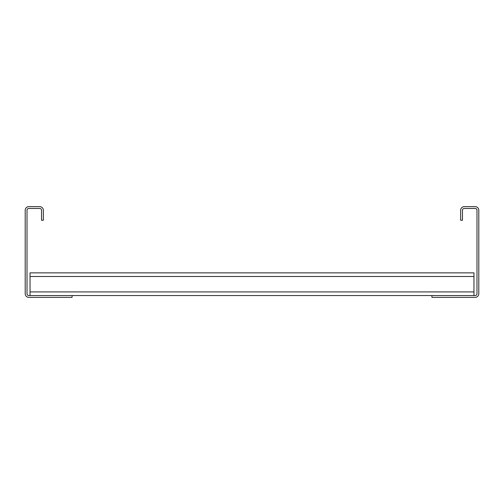 <?xml version="1.0" encoding="UTF-8"?>
<svg xmlns="http://www.w3.org/2000/svg" width="504" height="504" viewBox="0 0 504 504"><rect width="100%" height="100%" fill="white"/><g stroke="black" fill="none" stroke-linecap="round" stroke-linejoin="round"><path stroke-width="0.76" d="M460.656 220.248L460.656 210.269A3.629 3.629 0 0 1 464.285 206.64L475.171 206.64A3.629 3.629 0 0 1 478.8 210.269L478.8 293.731A3.629 3.629 0 0 1 475.171 297.36L431.928 297.36L431.928 295.546L475.171 295.546A1.814 1.814 0 0 0 476.986 293.731L476.986 210.269A1.814 1.814 0 0 0 475.171 208.454L464.285 208.454A1.814 1.814 0 0 0 462.47 210.269L462.47 220.248L460.656 220.248M72.072 297.36L72.072 295.546L28.829 295.546A1.814 1.814 0 0 1 27.014 293.731L27.014 210.269A1.814 1.814 0 0 1 28.829 208.454L39.715 208.454A1.814 1.814 0 0 1 41.53 210.269L41.53 220.248L43.344 220.248L43.344 210.269A3.629 3.629 0 0 0 39.715 206.64L28.829 206.64A3.629 3.629 0 0 0 25.2 210.269L25.2 293.731A3.629 3.629 0 0 0 28.829 297.36L72.072 297.36M72.072 295.546L431.928 295.546M30.038 295.546L30.038 272.866L473.962 272.866L473.962 295.546M30.038 291.917L473.962 291.917M30.038 276.494L473.962 276.494"/></g></svg>
